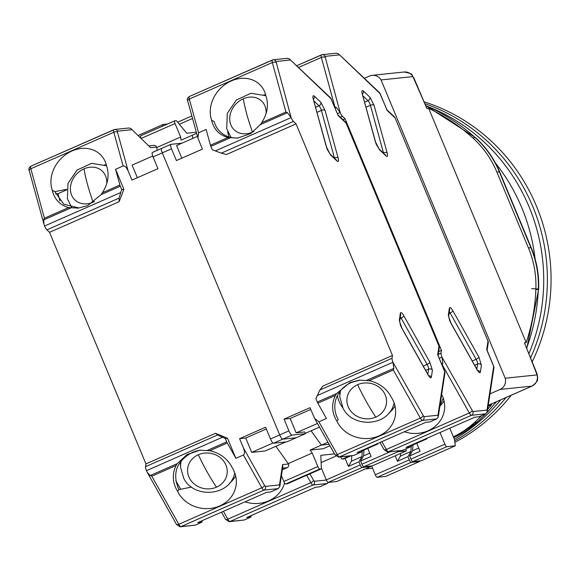 <?xml version="1.0" encoding="UTF-8"?>
<svg xmlns="http://www.w3.org/2000/svg" width="580" height="580" viewBox="0 0 580 580"><rect width="100%" height="100%" fill="white"/><g stroke="black" fill="none" stroke-linecap="round" stroke-linejoin="round"><path stroke-width="0.87" d="M364.349 78.336L369.59 76.031A9.461 9.135 84 0 1 381.046 79.939L505.216 378.233A9.461 9.135 84 0 1 500.047 389.448L489.977 393.878M500.047 389.448L531.904 386.12L489.215 404.898L491.666 404.637L488.106 406.203M536.949 373.803A9.461 0.711 -22.1 0 1 537.044 373.853L527.619 350.668L537.073 374.905L505.216 378.233M527.619 350.668L524.422 342.802L526.19 342.613L428.692 108.388A189.16 182.635 84 0 1 472.678 137.808A94.584 91.314 84 0 1 496.864 172.064L528.452 247.964A94.584 91.314 84 0 1 535.862 289.601A189.16 182.635 84 0 1 526.19 342.613M381.046 79.939L412.902 76.611L426.923 108.576L428.692 108.388M371.396 468.372L372.585 468.248A94.584 91.314 84 0 1 371.396 468.372A94.584 91.314 84 0 1 369.815 468.524A189.16 182.635 84 0 1 365.56 468.836M481.726 415.57A189.16 182.635 84 0 1 474.556 422.465A94.584 91.314 84 0 1 453.372 436.856M491.666 404.637A189.16 182.635 84 0 1 487.642 409.277M489.215 404.898L532.092 386.077A9.461 2.356 -113.7 0 1 531.904 386.12A9.461 9.135 -96 0 0 537.073 374.905M423.443 100.398L413.772 77.706A9.461 0.747 156.9 0 0 413.671 77.647M428.156 106.655A184.433 178.067 84 0 1 529.105 206.893A184.433 178.067 84 0 1 528.866 353.727A184.433 178.067 84 0 0 529.105 206.893A184.433 178.067 84 0 0 428.156 106.655M495.436 163.024A184.433 178.067 84 0 1 521.753 207.662A184.433 178.067 84 0 1 535.086 258.803M500.808 399.83A184.433 178.067 84 0 1 454.379 439.292A184.433 178.067 84 0 0 500.808 399.83M424.836 103.675A184.433 178.067 84 0 1 532.781 206.509A184.433 178.067 84 0 1 530.555 357.882A184.433 178.067 84 0 0 532.781 206.509A184.433 178.067 84 0 0 424.836 103.675M506.072 397.517A184.433 178.067 84 0 1 454.655 440.851A184.433 178.067 84 0 0 506.072 397.517M424.038 101.804A184.433 178.067 84 0 1 536.457 206.125A184.433 178.067 84 0 1 532.172 361.869M511.27 395.226A184.433 178.067 84 0 1 454.851 442.359M404.325 431.766A30.74 27.709 -171.4 0 0 428.076 430.751A30.74 27.709 -171.4 0 0 444.389 410.292A30.74 27.709 -171.4 0 0 441.655 394.443M439.872 406.203A30.74 27.709 -171.4 0 0 444.019 400.816M340.358 117.24L342.468 116.312A4.727 1.175 -113.7 0 1 340.156 112.469L336.451 107.583L334.943 106.916L321.334 57.434A4.727 1.175 -113.7 0 1 321.327 54.897A4.727 1.175 -113.7 0 1 321.414 54.875A2.835 2.74 -96 0 1 322.212 54.665L296.634 65.757L321.248 54.948M342.468 116.312L345.086 118.784L441.482 350.363L438.683 351.589M442.047 365.001L442.873 363.261L441.996 357.135A4.727 1.175 -113.7 0 1 441.054 353.147L441.482 350.363M442.061 357.287L472.874 411.583L486.997 410.103L487.258 411.8L493.928 367.851A2.835 2.559 -171.4 0 0 493.638 366.321L486.692 349.631L487.99 341.076L488.28 342.606A2.835 2.559 -171.4 0 0 487.99 341.076L395.125 117.987L387.114 110.403L380.161 93.713L338.452 53.839L336.487 53.172L322.212 54.665A2.835 2.74 -96 0 1 325.017 56.376L340.09 112.317M380.204 93.815L380.161 93.713A2.835 2.363 -46.6 0 0 379.596 92.757L338.452 53.839M387.114 110.403L386.867 109.75M395.125 117.987A2.835 2.363 -46.6 0 0 394.56 117.029L395.125 117.987M486.692 349.631L487.062 350.516M487.258 411.8L485.736 413.808L479.029 416.759L474.832 417.194L406.072 447.434L410.263 446.991L402.716 450.312L387.636 452.016A2.835 2.74 84 0 0 388.433 451.805L471.446 415.302L485.736 413.808M342.969 119.712L345.086 118.784M426.96 438.248L426.96 438.349A2.835 0.703 -113.7 0 1 426.793 438.9A2.835 0.703 -113.7 0 1 426.735 438.915L425.263 439.067A2.835 0.703 -113.7 0 1 425.14 439.046M410.263 446.991L410.495 445.491M440.046 432.491L444.903 444.171A2.835 0.703 -113.7 0 0 446.73 446.701L455.307 445.81L454.481 439.531L449.775 428.214M416.774 443.309L420.108 451.32L409.625 455.931L410.945 459.099A2.835 0.703 66.3 0 0 412.764 461.637L421.341 460.745L455.307 445.81M412.974 444.976L412.583 450.754L418.745 448.05M412.583 450.754L409.625 455.931M229.151 521.71L244.231 520.006L250.937 517.055L246.746 517.498L315.505 487.258L319.703 486.823L327.25 483.502L312.961 484.996L229.941 521.5A2.835 2.74 -96 0 1 229.151 521.71L225.533 519.346A2.835 1.008 -29.3 0 0 227.824 519.173L223.416 511.321M284.555 482.85A30.74 27.709 8.6 0 1 244.999 501.83M250.937 517.055L251.169 515.555M328.469 482.393L327.25 483.502M400.606 453.422L400.425 456.105L397.467 461.281L395.19 455.808M371.628 465.936L375.303 474.774A2.835 0.703 66.3 0 0 377.13 477.311L385.707 476.412L419.666 461.477L411.089 462.376A2.835 0.703 -113.7 0 1 409.27 459.838L407.95 456.67L410.908 451.494L411.3 445.715M400.425 456.105L410.908 451.494M397.467 461.281L407.95 456.67M419.666 461.477L419.594 460.926M253.815 131.486A19.872 16.573 133.4 0 1 252.496 132.124A19.872 16.573 133.4 0 1 230.296 123.199A19.872 16.573 133.4 0 1 243.325 98.774A19.872 16.573 133.4 0 1 265.531 107.706A19.872 16.573 133.4 0 1 266.06 113.549M349.109 408.639A19.872 17.915 8.6 0 1 357.628 384.685A19.872 17.915 8.6 0 1 384.344 393.138A19.872 17.915 8.6 0 1 375.825 417.092A19.872 17.915 8.6 0 1 349.109 408.639M379.066 435.863A30.74 27.709 -171.4 0 0 395.379 415.411A30.74 27.709 -171.4 0 0 391.348 397.329L390.55 395.807C385.86 387.853 378.689 382.814 369.047 380.668L393.312 369.996L393.863 368.38L392.986 362.246A4.727 1.175 -113.7 0 1 392.044 358.266L392.464 355.475L322.864 386.084L319.913 389.985L315.897 398.707L317.289 402.049A2.835 0.703 -113.7 0 0 317.84 403.187L335.399 395.466C331.506 403.528 331.716 411.633 336.045 419.775L336.937 421.254A30.74 27.709 -171.4 0 0 379.066 435.863M388.861 413.149A30.74 27.709 -171.4 0 0 395.009 405.935M291.145 117.588L287.433 112.701L285.933 112.034L272.325 62.553A4.727 1.175 -113.7 0 1 272.317 60.015A4.727 1.175 -113.7 0 1 272.404 59.994A2.835 2.74 -96 0 1 273.202 59.783L189.298 96.519A4.727 1.175 66.3 0 0 189.305 99.057L198.585 132.798L206.132 129.478L210.46 145.225A2.835 0.703 66.3 0 0 210.866 146.377L212.258 149.72L221.328 153.149L293.458 121.43A4.727 1.175 -113.7 0 1 291.145 117.588L215.238 150.967M293.458 121.43L296.068 123.903L392.464 355.475M393.051 362.399L423.864 416.701L437.98 415.222L438.248 416.918L444.918 372.969A2.835 2.559 -171.4 0 0 444.628 371.439L437.683 354.75L438.98 346.195L439.27 347.724A2.835 2.559 -171.4 0 0 438.98 346.195L346.115 123.105L338.096 115.522L331.151 98.832L289.442 58.957L287.477 58.29L273.202 59.783A2.835 2.74 -96 0 1 276.007 61.494L291.08 117.435M331.195 98.934L331.151 98.832A2.835 2.363 -46.6 0 0 330.586 97.875L289.442 58.957M338.096 115.522L337.857 114.869M346.115 123.105A2.835 2.363 -46.6 0 0 345.549 122.148L346.115 123.105M437.683 354.75L438.052 355.634M438.248 416.918L436.726 418.927L430.012 421.877L425.822 422.312L357.062 452.552L361.253 452.11L353.706 455.43L338.626 457.134A2.835 2.74 84 0 0 339.416 456.924L422.436 420.413L436.726 418.927M317.84 403.187L326.431 418.492L318.884 421.805L314.643 418.499L310.039 407.689L284.04 419.123L288.934 430.875A4.727 1.175 66.3 0 0 291.972 435.101L305.45 433.695L296.22 437.748L282.743 439.154A4.727 1.175 -113.7 0 1 279.705 434.935L162.291 152.859L171.52 148.806L176.407 160.559L202.405 149.125L197.947 138.112L198.585 132.798M221.328 153.149L226.468 154.505L296.068 123.903M228.02 137.504C219.827 135.234 214.484 130 212.005 121.793L211.627 120.227A30.74 25.636 133.4 0 1 224.453 84.941A30.74 25.636 133.4 0 1 259.536 84.383A30.74 25.636 133.4 0 1 266.039 96.294L266.517 97.824C268.605 106.169 266.988 114.463 261.667 122.706L260.376 124.606L250.611 133.683L237.575 138.054L228.02 137.504L210.46 145.225M170.759 144.398L161.704 148.379A4.727 1.175 66.3 0 0 161.617 148.4A4.727 1.175 66.3 0 0 162.291 152.859L279.705 434.935L270.483 438.988A4.727 1.175 66.3 0 0 273.521 443.214L286.998 441.808L296.22 437.748L282.743 439.154A4.727 1.175 -113.7 0 1 279.705 434.935L288.934 430.875M171.52 148.806A4.727 1.175 -113.7 0 1 170.839 144.347A4.727 1.175 -113.7 0 1 170.933 144.326L181.975 143.173M192.814 138.403L192.393 135.184L192.814 138.403M329.135 444.309L321.407 445.114L311.112 430.788L321.407 445.114L329.135 444.309M284.04 419.123L290.167 418.485L310.757 409.429M211.627 120.227L214.187 121.568A30.74 25.636 -46.6 0 0 220.32 131.914A30.74 25.636 -46.6 0 0 238.445 137.946M265.756 95.084A30.74 25.636 -46.6 0 0 263.958 94.787M227.722 131.624A30.74 25.636 -46.6 0 0 229.027 136.945M377.942 443.366L377.95 443.468A2.835 0.703 -113.7 0 1 377.783 444.019A2.835 0.703 -113.7 0 1 377.725 444.034L376.253 444.186A2.835 0.703 -113.7 0 1 376.123 444.164M361.253 452.11L361.485 450.602M406.022 448.862L406.297 450.921L397.713 451.82A2.835 0.703 -113.7 0 1 396.843 451.051M340.619 456.924A2.835 0.703 66.3 0 0 342.294 459.121L343.766 458.968A2.835 0.703 66.3 0 0 343.817 458.954A2.835 0.703 66.3 0 0 343.868 458.925M367.756 448.427L371.099 456.438L360.615 461.049L361.935 464.217A2.835 0.703 66.3 0 0 363.754 466.755L372.331 465.856L406.297 450.921M335.399 395.466L336.545 393.588L349.892 382.655L359.346 380.139L369.047 380.668M360.187 380.06L351.4 382.495A30.74 27.709 -171.4 0 0 335.088 402.948A30.74 27.709 -171.4 0 0 338.227 419.543L336.937 421.254M337.43 395.546A30.74 27.709 -171.4 0 0 342.816 407.827M181.815 158.18L176.559 145.551L197.461 136.358M317.441 423.48L296.148 432.847L304.725 431.955L305.45 433.695M305.305 433.34L319.478 427.105M327.968 442.228L310.09 450.095L312.214 453.045L317.833 466.545L283.867 481.48A2.835 0.703 66.3 0 0 285.693 484.01L287.158 483.858A2.835 0.703 66.3 0 0 287.216 483.843A2.835 0.703 66.3 0 0 287.267 483.814M196.627 133.32L181.076 140.157L180.663 137.025L175.044 123.533A2.835 0.703 -113.7 0 1 174.638 120.857A2.835 0.703 -113.7 0 1 174.696 120.843L176.168 120.691A2.835 0.703 -113.7 0 1 176.827 121.162L186.745 133.212L196.323 132.211M290.167 418.485L296.148 432.847M363.964 450.095L363.573 455.873L369.728 453.161M363.573 455.873L360.615 461.049M340.576 390.652A27.499 24.795 8.6 0 0 339.909 397.394L339.684 393.146A28.377 25.578 8.6 0 1 339.655 391.863M225.018 463.202A19.872 17.915 8.6 0 1 216.499 487.157A19.872 17.915 8.6 0 1 189.783 478.703A19.872 17.915 8.6 0 1 198.302 454.749A19.872 17.915 8.6 0 1 225.018 463.202M94.489 201.55A19.872 16.573 133.4 0 1 93.17 202.188A19.872 16.573 133.4 0 1 70.963 193.263A19.872 16.573 133.4 0 1 83.998 168.838A19.872 16.573 133.4 0 1 106.198 177.77A19.872 16.573 133.4 0 1 106.734 183.613M66.656 189.319L54.861 191.632L63.727 204.167L79.119 208.01M176.479 524.182A2.835 1.008 -29.3 0 0 176.523 524.465A2.835 1.008 -29.3 0 0 178.814 524.291L261.827 487.78A2.835 1.008 -29.3 0 0 264.531 485.46L243.455 447.934C244.789 451.595 244.774 453.951 243.419 454.995L235.871 458.316L227.541 438.306L215.528 433.282L217.638 434.957L145.507 466.683L145.928 463.891L49.532 232.312L119.132 201.71L123.895 189.312L115.565 169.302L119.893 185.049L102.341 192.77C107.655 184.563 109.272 176.269 107.184 167.888L106.713 166.358A30.74 25.636 -46.6 0 0 100.209 154.447A30.74 25.636 -46.6 0 0 71.985 150.981A30.74 25.636 -46.6 0 0 52.301 190.291L54.861 191.632M181.25 460.716A27.499 24.795 8.6 0 0 180.583 467.458L180.358 463.21A28.377 25.578 8.6 0 1 180.322 461.919M145.507 466.683A4.727 1.175 66.3 0 0 146.45 470.663L147.262 472.359L150.155 475.549L151.808 476.202L178.814 524.291A4.727 1.175 66.3 0 0 180.931 526.618A2.835 2.74 -96 0 1 180.141 526.828L176.523 524.465L147.262 472.359M52.301 190.291L52.678 191.857C55.136 200.042 60.472 205.276 68.694 207.567L44.428 218.239L43.725 219.878L43.935 224.097L44.602 226.004A4.727 1.175 66.3 0 0 46.922 229.847L49.532 232.312M180.141 526.828L195.221 525.125L201.927 522.174L197.737 522.616L266.495 492.376L270.686 491.941L278.233 488.621L263.951 490.107L180.931 526.618L195.221 525.125M270.483 438.988L265.589 427.235L239.598 438.668L243.455 447.934M115.565 169.302L123.112 165.981C124.787 165.699 126.454 167.315 128.107 170.839L131.965 180.097L157.963 168.671L153.069 156.919A4.727 1.175 -113.7 0 1 152.388 152.46A4.727 1.175 -113.7 0 1 152.482 152.438L161.537 148.451M215.528 433.282L145.928 463.891M235.871 458.316L227.28 443.011A2.835 0.703 -113.7 0 1 226.729 441.873L225.337 438.531L217.638 434.957M209.721 450.733C219.334 452.857 226.505 457.896 231.224 465.87L232.022 467.393A30.74 27.709 8.6 0 1 236.053 485.474A30.74 27.709 8.6 0 1 209.953 508.479A30.74 27.709 8.6 0 1 177.61 491.318L176.719 489.839C172.391 481.726 172.18 473.628 176.073 465.53L177.219 463.652L186.977 454.568L200.013 450.203L209.721 450.733L227.28 443.011M201.927 522.174L202.152 520.666M329.947 445.752L323.198 448.724L310.09 450.095M266.314 428.975L245.724 438.03L239.598 438.668M161.704 148.379A4.727 1.175 66.3 0 0 161.617 148.4A4.727 1.175 66.3 0 0 162.291 152.859L153.069 156.919M119.132 201.71L119.052 198.121L121.691 189.544L123.895 189.312M119.893 185.049A2.835 0.703 66.3 0 0 120.299 186.202L121.691 189.544M227.541 438.306L225.337 438.531M200.854 450.123A30.74 27.709 -171.4 0 0 192.074 452.56C176.356 461.303 171.963 473.657 178.901 489.607L177.61 491.318M229.535 483.212A30.74 27.709 -171.4 0 0 235.683 475.999M178.901 489.607L191.545 487.077M279.763 486.613L282.844 466.305L282.576 464.609L279.495 484.916L279.763 486.613L278.233 488.621M283.867 481.48L281.43 475.614M174.594 120.886L140.73 135.778A2.835 0.703 66.3 0 0 140.679 135.793A2.835 0.703 66.3 0 0 140.94 138.098M191.85 115.949L178.089 122.003A2.835 0.703 66.3 0 0 178.031 122.017A2.835 0.703 66.3 0 0 177.864 122.424M334.522 453.901L320.834 455.329L321.349 468.357A2.835 0.703 -113.7 0 1 321.175 468.908A2.835 0.703 -113.7 0 1 321.124 468.923L319.652 469.075A2.835 0.703 -113.7 0 1 317.833 466.545M351.785 455.757L351.415 461.223L348.457 466.4L345.114 458.381M321.334 467.973L326.293 479.892A2.835 0.703 66.3 0 0 328.113 482.429L336.69 481.53L370.656 466.596L362.079 467.495A2.835 0.703 -113.7 0 1 360.252 464.957L358.933 461.789L361.898 456.612L362.29 450.834M29.435 170.933A2.835 1.399 -15.4 0 1 29.217 170.578A2.835 1.399 -15.4 0 1 30.82 168.751L113.832 132.247A4.727 1.175 -113.7 0 1 113.825 129.71A4.727 1.175 -113.7 0 1 113.919 129.688A2.835 2.74 84 0 1 114.709 129.478L128.992 127.984L130.957 128.651L150.662 147.719L130.957 128.651M102.341 192.77L101.043 194.67L87.696 205.595L78.249 208.118L68.694 207.567M106.43 165.148A30.74 25.636 -46.6 0 0 104.632 164.85M282.308 469.8L287.064 467.712A2.835 2.74 -96 0 0 288.492 463.993L275.892 446.274M245.724 438.03L251.706 452.393L265.183 450.986L285.759 441.938M273.02 443.018L251.706 452.393M137.366 177.726L132.109 165.097L152.728 156.035M157.137 150.372L156.767 147.53L180.663 137.025M312.214 453.045L288.311 463.558M150.662 147.719L156.585 147.095L156.767 147.53M175.769 480.588L180.706 489.382M321.117 462.601L335.95 456.076M351.415 461.223L361.898 456.612M348.457 466.4L358.933 461.789M66.599 189.899L57.956 193.698L59.943 200.912M57.956 193.698L55.622 193.938M156.585 147.095A2.835 2.74 -96 0 0 153.772 145.384L149.154 145.863M370.656 466.596L370.584 466.045M532.266 385.954A9.461 2.356 -113.7 0 1 532.092 386.077C540.219 379.596 536.659 379.414 537.74 377.529L537.044 373.853M412.902 76.611A9.461 9.135 -96 0 0 404.086 72.007L372.229 75.335M453.683 437.603A94.584 91.314 -96 0 0 477.007 422.204L474.556 422.465M526.611 348.174A189.16 182.635 -96 0 0 538.312 289.34L535.862 289.601M453.69 437.632L477.311 422.08A9.461 2.008 -132.3 0 1 477.007 422.204A189.16 182.635 -96 0 0 485.576 413.873M487.164 412.213A189.16 182.635 -96 0 0 496.197 401.853M472.678 137.808L475.129 137.554A189.16 182.635 -96 0 0 425.676 105.64M531.642 288.615A9.461 0.37 -177.6 0 1 538.639 289.26A9.461 0.37 -177.6 0 1 538.312 289.34A94.584 91.314 -96 0 0 530.903 247.711L528.452 247.964M496.864 172.064L499.315 171.81L530.903 247.711A9.461 0.725 157.4 0 1 531.251 247.762C536.739 261.043 539.197 274.876 538.639 289.26L526.756 348.529M531.251 247.762L499.655 171.861A9.461 0.725 157.4 0 0 499.315 171.81A94.584 91.314 -96 0 0 475.129 137.554A9.461 1.682 -48 0 1 475.491 137.634L425.633 105.538M450.935 323.234L449.652 320.58L448.333 315.005L449.377 308.125C449.826 306.748 450.979 307.603 452.835 310.692L478.826 356.968L481.429 365.197L480.385 372.077C479.935 373.447 478.783 372.592 476.927 369.511L450.935 323.234A2.835 1.008 -29.3 0 0 450.892 322.951A2.835 1.008 -29.3 0 0 450.682 322.77M379.574 149.821L376.333 144.449L375.39 141.759L362.297 94.134C361.536 90.937 361.913 89.922 363.421 91.089L369.866 97.186L374.049 105.255L387.143 152.874C387.904 156.071 387.527 157.086 386.019 155.918L379.574 149.821A2.835 2.363 -46.6 0 0 379.008 148.864L375.615 142.107L362.065 93.199M443.156 397.865A27.499 24.795 8.6 0 1 442.388 400.388L443.236 398.098M486.997 410.103L493.689 366.415M339.14 54.904L325.017 56.376M449.34 311.808A3.784 0.943 -113.7 0 1 450.138 313.012A2.835 1.008 -29.3 0 0 452.835 310.692M449.377 308.125A2.835 2.559 8.6 0 1 449.667 309.655L448.623 316.52A2.835 2.559 8.6 0 0 448.333 315.005M476.927 369.511A2.835 1.008 -29.3 0 0 476.883 369.228A2.835 1.008 -29.3 0 0 476.666 369.047M480.385 372.077A2.835 2.559 -171.4 0 0 477.76 370.62M481.429 365.197A2.835 2.559 -171.4 0 0 477.615 363.993L476.833 369.141M478.826 356.968A2.835 1.008 150.7 0 1 476.129 359.288A3.784 0.943 -113.7 0 1 477.615 363.993L474.672 365.284M449.087 313.476L450.138 313.012L476.129 359.288L472.258 360.992M369.866 97.186A2.835 2.363 133.4 0 1 368.003 100.674A3.784 0.943 -113.7 0 1 370.395 105.284A2.835 1.399 -15.4 0 1 374.049 105.255M363.421 91.089A2.835 2.363 133.4 0 1 362.399 94.04M362.884 95.831L368.003 100.674L364.624 102.16M386.019 155.918A2.835 2.363 -46.6 0 0 385.453 154.962L379.008 148.864M387.143 152.874A2.835 1.399 164.6 0 0 383.496 152.903L370.395 105.284L366.016 107.206M324.988 57.406A2.835 1.399 164.6 0 0 321.334 57.434L298.468 67.49M395.168 118.088L488.041 341.171M472.874 411.583A2.835 2.74 84 0 1 471.446 415.302A4.727 1.175 -113.7 0 1 469.329 412.967L386.309 449.478L381.901 441.626M472.026 410.647A2.835 1.008 150.7 0 1 469.329 412.967L442.322 364.885M402.716 450.312L388.433 451.805A4.727 1.175 66.3 0 1 386.309 449.478A2.835 1.008 -29.3 0 1 384.025 449.652L379.987 442.467M438.255 354.38L441.054 353.147M335.131 108.163L336.451 107.583M383.982 449.37A2.835 1.008 -29.3 0 0 384.025 449.652L387.636 452.016M442.873 363.261L441.561 363.841M439.27 358.331L441.996 357.135M340.156 112.469L337.43 113.673M446.73 446.701L412.764 461.637M410.945 459.099L444.903 444.171M426.735 438.915L410.401 446.1L426.793 438.9M410.48 445.571L425.263 439.067M225.489 519.064A2.835 1.008 -29.3 0 0 225.533 519.346L221.502 512.162M326.351 480.03L314.389 481.277A2.835 2.74 84 0 1 312.961 484.996A4.727 1.175 -113.7 0 1 310.844 482.661L227.824 519.173A4.727 1.175 66.3 0 0 229.941 521.5L244.231 520.006M314.389 481.277L313.541 480.341A2.835 1.008 -29.3 0 1 310.844 482.661L306.697 475.281M162.755 124.642L138.156 135.459L162.835 124.591A4.727 1.175 -113.7 0 1 162.929 124.569A2.835 2.74 84 0 1 165.561 124.845M139.976 137.184L140.585 136.916M313.541 480.341L309.901 473.867M162.625 126.143A4.727 1.175 -113.7 0 1 162.835 124.591L167.591 123.953M411.089 462.376L377.13 477.311M375.303 474.774L409.27 459.838M401.925 328.352L400.635 325.699L399.323 320.124L400.367 313.243C400.816 311.866 401.969 312.721 403.825 315.81L429.816 362.087L432.419 370.315L431.375 377.196C430.925 378.566 429.773 377.711 427.909 374.629L401.925 328.352A2.835 1.008 -29.3 0 0 401.882 328.07A2.835 1.008 -29.3 0 0 401.672 327.888M330.564 154.94L327.323 149.56L326.38 146.87L313.287 99.252C312.526 96.055 312.903 95.04 314.411 96.207L320.856 102.305L325.039 110.367L338.133 157.992C338.894 161.189 338.517 162.204 337.009 161.037L330.564 154.94A2.835 2.363 -46.6 0 0 329.998 153.983L326.605 147.226L313.055 98.31M243.325 98.774A75.668 18.828 66.3 0 0 252.496 132.124M375.825 417.092A75.668 18.828 -113.7 0 1 357.628 384.685M394.146 402.984A27.499 24.795 8.6 0 1 393.378 405.507L394.226 403.209M437.98 415.222L444.679 371.534M290.123 60.023L276.007 61.494M400.33 316.919A3.784 0.943 -113.7 0 1 401.128 318.13A2.835 1.008 -29.3 0 0 403.825 315.81M400.367 313.243A2.835 2.559 8.6 0 1 400.657 314.773L399.613 321.632A2.835 2.559 8.6 0 0 399.323 320.124M427.909 374.629A2.835 1.008 -29.3 0 0 427.873 374.346A2.835 1.008 -29.3 0 0 427.649 374.158M431.375 377.196A2.835 2.559 -171.4 0 0 428.75 375.738M432.419 370.315A2.835 2.559 -171.4 0 0 428.605 369.105L427.822 374.26M429.816 362.087A2.835 1.008 150.7 0 1 427.119 364.407A3.784 0.943 -113.7 0 1 428.605 369.105L425.655 370.402M400.077 318.587L401.128 318.13L427.119 364.407L423.248 366.103M320.856 102.305A2.835 2.363 133.4 0 1 318.993 105.792A3.784 0.943 -113.7 0 1 321.385 110.403A2.835 1.399 -15.4 0 1 325.039 110.367M314.411 96.207A2.835 2.363 133.4 0 1 313.388 99.158M313.874 100.949L318.993 105.792L315.614 107.278M337.009 161.037A2.835 2.363 -46.6 0 0 336.443 160.08L329.998 153.983M338.133 157.992A2.835 1.399 164.6 0 0 334.479 158.021L321.385 110.403L317.006 112.324M275.978 62.517A2.835 1.399 164.6 0 0 272.325 62.553L189.305 99.057A2.835 1.399 164.6 0 0 187.71 100.884C186.883 99.484 187.412 98.034 189.298 96.519A4.727 1.175 66.3 0 1 189.392 96.497L272.238 60.066M346.158 123.206L439.024 346.289M423.864 416.701A2.835 2.74 84 0 1 422.436 420.413A4.727 1.175 -113.7 0 1 420.319 418.086L337.299 454.589L318.884 421.805M423.016 415.766A2.835 1.008 150.7 0 1 420.319 418.086L393.312 369.996M261.667 122.706L285.933 112.034M353.706 455.43L339.416 456.924A4.727 1.175 66.3 0 1 337.299 454.589A2.835 1.008 -29.3 0 1 335.008 454.771L314.643 418.499M273.521 443.214L291.972 435.101M319.913 389.985L392.044 358.266M260.376 124.606L287.433 112.701M210.866 146.377L230.115 137.91M334.972 454.488A2.835 1.008 -29.3 0 0 335.008 454.771L338.626 457.134M393.863 368.38L366.799 380.277M336.545 393.588L317.289 402.049M317.086 395.625L392.986 362.246M397.713 451.82L363.754 466.755M361.935 464.217L390.325 451.733M231.376 137.54A27.499 22.939 133.4 0 1 230.63 136.633L231.319 137.525M377.725 444.034L361.391 451.218M350.835 455.858L343.766 458.968M342.294 459.121L349.363 456.01M361.47 450.689L376.253 444.186M234.82 473.048A27.499 24.795 8.6 0 1 234.052 475.571C227.447 496.574 193.502 498.133 183.787 478.435L180.583 467.458M72.043 207.604A27.499 22.939 133.4 0 1 71.304 206.698L71.992 207.589M216.499 487.157A75.668 18.828 -113.7 0 1 198.302 454.749M83.998 168.838A75.668 18.828 66.3 0 0 93.17 202.188M113.745 129.76L30.899 166.192A4.727 1.175 66.3 0 0 30.805 166.213A4.727 1.175 66.3 0 0 30.82 168.751L44.428 218.239M176.073 465.53L151.808 476.202M279.495 484.916L265.379 486.395A2.835 2.74 84 0 1 263.951 490.107A4.727 1.175 -113.7 0 1 261.827 487.78L243.419 454.995M128.107 170.839L117.486 132.218A2.835 1.399 164.6 0 0 113.832 132.247L123.112 165.981M119.052 198.121L46.922 229.847M177.219 463.652L150.155 475.549M226.729 441.873L207.473 450.341M43.935 224.097L29.217 170.578C28.398 169.179 28.927 167.729 30.805 166.213L114.709 129.478A2.835 2.74 84 0 1 117.522 131.189L131.638 129.717M43.725 219.878L70.789 207.974M101.043 194.67L120.299 186.202M288.492 463.993L282.576 464.609M265.379 486.395L264.531 485.46M117.486 132.218L117.522 131.189M120.509 192.625L44.602 226.004M146.45 470.663L222.35 437.284M287.064 467.712L282.554 468.183M192.545 118.487L179.387 124.272M362.079 467.495L328.113 482.429M326.293 479.892L360.252 464.957M141.252 138.388L175.044 123.533M321.124 468.923L287.158 483.858M285.693 484.01L319.652 469.075M413.772 77.706C410.466 74.747 415.548 74.175 404.086 72.007M477.311 422.08L485.917 413.721M487.026 412.554L496.524 401.715M499.655 171.861C494.095 158.601 486.04 147.19 475.491 137.634M448.623 316.535L450.892 322.951L477.949 371.135M387.048 110.011L379.596 92.757M386.983 109.866L394.56 117.029M488.28 342.606L487.099 350.378M493.928 367.851L493.739 366.335L486.961 350.052M440.039 405.123L442.388 400.388M399.613 321.654L401.882 328.07L428.939 376.253M230.63 136.633L226.707 128.695L227.324 113.267L236.415 99.985L250.872 93.286L265.908 95.7M339.909 397.394L343.113 408.371C352.829 428.069 386.773 426.51 393.378 405.507M338.031 115.13L330.586 97.875M337.973 114.978L345.549 122.148M439.27 347.724L438.088 355.496M444.918 372.969L444.729 371.454L437.951 355.17M170.839 144.347L152.388 152.46M197.947 138.112L187.71 100.884M343.817 458.954L350.864 455.858M361.391 451.226L377.783 444.019M106.582 165.764L91.546 163.35L77.089 170.049L67.998 183.331L67.382 198.759L71.304 206.698M234.052 475.571L234.9 473.273M287.216 483.843L321.175 468.908M191.85 115.942L178.031 122.017M140.679 135.793L174.638 120.857"/></g></svg>
